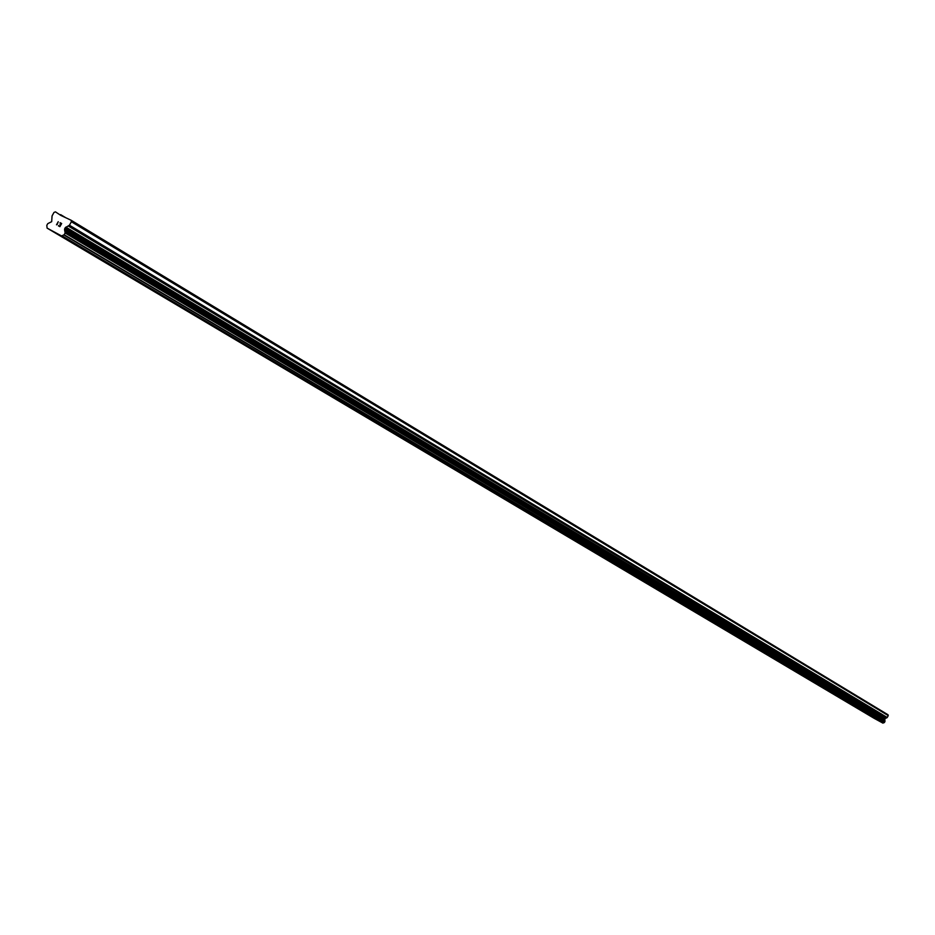 <?xml version="1.0" encoding="UTF-8"?>
<svg xmlns="http://www.w3.org/2000/svg" width="935" height="935" viewBox="0 0 935 935"><rect width="100%" height="100%" fill="white"/><g stroke="black" fill="none" stroke-linecap="round" stroke-linejoin="round"><path stroke-width="1.4" d="M65.251 238.308L55.317 232.768M64.398 237.77L55.387 232.838L64.398 237.77M99.87 258.843L90.157 253.432M99.075 258.329L90.216 253.49L99.075 258.329M133.156 278.583L123.642 273.289M132.408 278.104L123.701 273.347L132.408 278.104M165.179 297.564L155.865 292.386M164.466 297.12L155.923 292.445L164.466 297.12M196.011 315.855L186.883 310.782M195.345 315.422L186.93 310.829L195.345 315.422M225.721 333.468L216.768 328.501M225.078 333.059L216.815 328.547L225.078 333.059M254.355 350.45L245.578 345.576M253.747 350.064L245.613 345.623L253.747 350.064M281.938 366.8L273.371 362.055M308.608 382.614L300.193 377.95M334.379 397.889L326.105 393.319M359.309 412.686L351.174 408.198M383.385 426.956L375.367 422.515M382.918 426.676L375.379 422.55L382.918 426.676M406.678 440.771L398.789 436.411M406.246 440.502L398.813 436.435L406.246 440.502M429.223 454.153L421.475 449.864M428.814 453.884L421.486 449.887L428.814 453.884M451.056 467.091L443.447 462.883M472.245 479.655L464.742 475.529M492.745 491.81L485.37 487.743M512.66 503.626L505.391 499.606M531.992 515.091L524.827 511.153M550.75 526.218L543.691 522.326M568.971 537.017L562.017 533.184M586.666 547.513L579.817 543.726M603.881 557.727L597.126 553.999M620.618 567.65L613.944 563.98M636.899 577.292L630.319 573.681M652.747 586.701L646.249 583.113M668.174 595.84L661.77 592.322M683.204 604.758L676.87 601.275M697.837 613.442L691.584 610.006M712.108 621.904L705.937 618.503M726.004 630.143L719.915 626.801M739.573 638.196L733.554 634.877M752.804 646.038L746.855 642.766M765.718 653.694L759.839 650.468M778.317 661.174L772.509 657.971M790.624 668.467L784.874 665.311M802.639 675.596L796.959 672.475M814.373 682.55L808.763 679.465M825.85 689.352L820.299 686.302M837.059 696.002L831.566 692.987M848.022 702.512L842.587 699.52M858.751 708.87L853.374 705.913M869.234 715.088L863.917 712.166M879.496 721.165L874.225 718.279M71.072 220.228L888.028 714.772L888.25 715.614L887.221 717.484L69.435 225.23L65.228 227.708L64.538 229.542L65.123 232.99L64.153 234.72L61.628 235.959L47.101 228.117L46.797 225.358L47.767 223.64L51.67 221.677L52.068 215.903L53.996 212.42L55.445 211.848L60.787 215.389L71.072 220.228L71.376 221.735L69.435 225.23M47.101 228.117L874.131 718.314L882.991 723.152L884.942 721.621L884.826 718.711L887.221 717.484M59.852 226.352L60.541 225.101L59.852 226.352L58.496 225.627L59.852 226.352M59.922 224.494L60.658 224.891L59.922 224.494M60.658 224.891L61.359 223.64L60.67 224.891M61.359 223.64L60.004 222.904L61.359 223.64M61.652 223.523L60.12 222.705L61.652 223.523L59.91 226.656L58.379 225.838M57.234 224.377L58.251 221.689L56.509 224.821M58.251 221.689L56.906 224.505L58.251 221.689M65.497 217.575L60.646 214.641M888.25 715.614L71.376 221.735M884.662 720.382L64.76 230.77M883.072 723.129L61.768 235.9M882.991 723.152L61.628 235.959M886.672 717.94L68.442 226.118M885.2 718.407L65.882 227.111M884.826 718.711L65.228 227.708M884.545 719.225L64.69 228.678M884.487 719.705L64.538 229.542M884.65 720.336L64.749 230.665M884.907 721.399L65.088 232.581M884.942 721.621L65.123 232.99M884.44 722.545L64.153 234.72M884.229 722.65L63.79 234.907M883.178 723.047L61.955 235.76"/></g></svg>
